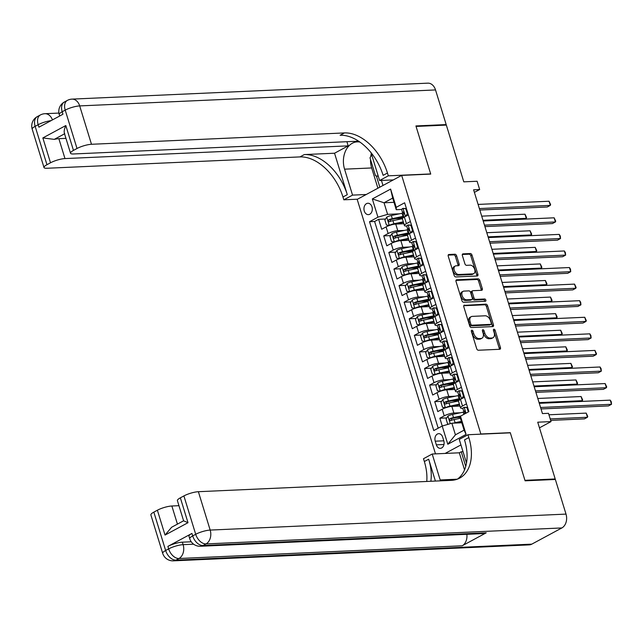 <?xml version="1.0" encoding="UTF-8"?>
<svg xmlns="http://www.w3.org/2000/svg" width="644" height="644" viewBox="0 0 644 644"><rect width="100%" height="100%" fill="white"/><g stroke="black" fill="none" stroke-linecap="round" stroke-linejoin="round"><path stroke-width="0.97" d="M471.851 330.203A1.224 0.781 61.7 0 0 471.625 330.267A1.224 0.781 61.7 0 0 471.368 331.386L476.689 348.67A1.747 1.119 61.7 0 0 478.379 350.239L499.76 349.281A1.747 1.119 61.7 0 0 500.09 349.193A1.747 1.119 61.7 0 0 500.452 347.607L495.131 330.316A1.224 0.781 61.7 0 0 493.948 329.213A1.224 0.781 61.7 0 0 493.723 329.277A1.224 0.781 61.7 0 0 493.465 330.388L494.157 332.626A5.595 3.59 61.7 0 1 493.006 337.722A5.595 3.59 61.7 0 1 491.96 338.003L490.173 338.084A5.595 3.59 61.7 0 1 484.771 333.053L484.079 330.815A1.224 0.781 61.7 0 0 482.903 329.712A1.224 0.781 61.7 0 0 482.67 329.776A1.224 0.781 61.7 0 0 482.42 330.887L483.105 333.125A5.595 3.59 61.7 0 1 481.962 338.221A5.595 3.59 61.7 0 1 480.907 338.502L479.128 338.583A5.595 3.59 61.7 0 1 473.726 333.544L473.034 331.306A1.224 0.781 61.7 0 0 471.851 330.203M364.279 211.023A5.699 4.178 -92.6 0 0 368.384 214.637A5.699 4.178 -92.6 0 0 371.974 206.869A5.699 4.178 -92.6 0 0 367.869 203.254A5.699 4.178 -92.6 0 0 364.279 211.023M456.612 255.797A1.747 1.119 61.7 0 0 454.922 254.227L448.924 254.493A1.747 1.119 61.7 0 0 448.594 254.581A1.747 1.119 61.7 0 0 448.232 256.175L454.141 275.374A1.747 1.119 61.7 0 0 455.831 276.944L477.212 275.986A1.747 1.119 61.7 0 0 477.542 275.898A1.747 1.119 61.7 0 0 477.896 274.304L471.996 255.105A1.747 1.119 61.7 0 0 470.305 253.535L463.06 253.857A1.747 1.119 61.7 0 0 462.73 253.945A1.747 1.119 61.7 0 0 462.368 255.539L464.896 263.758A1.747 1.119 61.7 0 0 466.586 265.328L470.184 265.167A4.677 3.003 61.7 0 1 474.459 268.725A4.677 3.003 61.7 0 1 473.743 273.636A4.677 3.003 61.7 0 1 472.857 273.869L458.778 274.505A4.677 3.003 61.7 0 1 454.503 270.947A4.677 3.003 61.7 0 1 455.219 266.036A4.677 3.003 61.7 0 1 456.105 265.803L458.448 265.698A1.747 1.119 61.7 0 0 458.778 265.61A1.747 1.119 61.7 0 0 459.14 264.016L456.612 255.797L455.405 256.449A1.747 1.119 61.7 0 0 453.722 254.871L448.192 255.121M481.237 433.976L510.281 432.671L524.941 480.327L555.2 478.967L537.732 422.198L551.047 421.595L548.495 413.311L542.449 413.585L473.606 189.811L479.659 189.537L477.107 181.254L463.793 181.85L446.332 125.081L416.072 126.433L430.731 174.089L401.687 175.393L480.891 434.161M464.485 305.095A1.747 1.119 61.7 0 0 464.163 305.184A1.747 1.119 61.7 0 0 463.801 306.777L469.709 325.977A1.747 1.119 61.7 0 0 471.392 327.546L492.781 326.589A1.747 1.119 61.7 0 0 493.111 326.5A1.747 1.119 61.7 0 0 493.465 324.906L487.564 305.707A1.747 1.119 61.7 0 0 485.874 304.137L463.905 305.409M461.925 300.676L456.016 281.476A1.747 1.119 61.7 0 1 456.379 279.882A1.747 1.119 61.7 0 1 456.709 279.794L478.089 278.836A1.747 1.119 61.7 0 1 479.78 280.406L482.308 288.625A1.747 1.119 61.7 0 1 481.945 290.219A1.747 1.119 61.7 0 1 481.615 290.307L472.946 290.694A1.747 1.119 61.7 0 0 472.616 290.782A1.747 1.119 61.7 0 0 472.261 292.376L473.936 297.826A1.747 1.119 61.7 0 0 475.626 299.396L484.65 298.993A1.224 0.781 61.7 0 1 485.769 299.927A1.224 0.781 61.7 0 1 485.584 301.207A1.224 0.781 61.7 0 1 485.351 301.271L463.616 302.245A1.747 1.119 61.7 0 1 461.925 300.676M555.2 478.967L554.178 479.514M402.677 218.236L395.521 218.558M385.563 219.008L378.64 219.314L381.707 229.264L386.094 226.897L388.131 233.522A7.124 1.618 -17.1 0 1 397.783 230.713L404.368 230.415M407.773 234.81L400.624 235.132M390.658 235.583L383.744 235.889L386.803 245.839L391.19 243.472L393.234 250.097A7.124 1.618 -17.1 0 1 402.878 247.288L409.471 246.998M412.876 251.385L405.72 251.707M395.754 252.158L388.839 252.464L391.898 262.414L396.293 260.047L398.33 266.672A7.124 1.618 -17.1 0 1 407.982 263.863L414.567 263.573M417.972 267.96L410.816 268.282M400.858 268.733L393.943 269.039L397.002 278.989L401.389 276.622L403.434 283.255A7.124 1.618 -17.1 0 1 413.078 280.438L419.671 280.148M423.068 284.543L415.919 284.857M405.953 285.308L399.038 285.622L402.098 295.564L406.493 293.197L408.529 299.83A7.124 1.618 -17.1 0 1 418.181 297.021L424.766 296.723M428.171 301.118L421.015 301.432M411.057 301.883L404.142 302.197L407.201 312.139L411.588 309.772L413.625 316.405A7.124 1.618 -17.1 0 1 423.277 313.596L429.87 313.298M433.267 317.693L426.119 318.015M416.153 318.458L409.238 318.772L412.297 328.714L416.684 326.347L418.729 332.98A7.124 1.618 -17.1 0 1 428.381 330.171L434.966 329.873M438.371 334.268L431.214 334.59M421.257 335.033L414.342 335.347L417.401 345.289L421.788 342.922L423.824 349.555A7.124 1.618 -17.1 0 1 433.476 346.746L440.069 346.448M443.466 350.843L436.318 351.165M426.352 351.608L419.437 351.922L422.496 361.864L426.883 359.497L428.928 366.13A7.124 1.618 -17.1 0 1 438.58 363.321L445.165 363.023M448.57 367.418L441.414 367.74M431.456 368.183L424.541 368.497L427.6 378.439L431.987 376.072L434.024 382.705A7.124 1.618 -17.1 0 1 443.676 379.896L450.269 379.598M453.666 383.993L446.517 384.315M436.551 384.758L429.637 385.072L432.696 395.014L437.083 392.655L439.128 399.28A7.124 1.618 -17.1 0 1 448.779 396.471L455.364 396.173M458.769 400.568L451.613 400.89M441.655 401.341L434.74 401.647L437.799 411.597L442.186 409.23A7.124 1.618 -17.1 0 1 451.838 406.412L459.969 406.05M386.094 226.897A7.124 1.618 162.9 0 1 395.746 224.088L403.877 223.718M391.19 243.472A7.124 1.618 162.9 0 1 400.842 240.663L408.98 240.293M396.293 260.047A7.124 1.618 162.9 0 1 405.945 257.238L414.076 256.867M401.389 276.622A7.124 1.618 162.9 0 1 411.041 273.813L419.18 273.442M406.493 293.197A7.124 1.618 162.9 0 1 416.137 290.388L424.275 290.025M411.588 309.772A7.124 1.618 162.9 0 1 421.24 306.963L429.379 306.6M416.684 326.347A7.124 1.618 162.9 0 1 426.336 323.538L434.475 323.175M421.788 342.922A7.124 1.618 162.9 0 1 431.44 340.113L439.578 339.75M426.883 359.497A7.124 1.618 162.9 0 1 436.535 356.687L444.674 356.325M431.987 376.072A7.124 1.618 162.9 0 1 441.639 373.262L449.77 372.9M437.083 392.655A7.124 1.618 162.9 0 1 446.735 389.837L454.873 389.475M443.805 440.818L442.686 437.171A5.522 4.049 -92.6 0 0 438.709 433.67A5.522 4.049 -92.6 0 0 435.231 441.188L436.35 444.835A5.522 4.049 -92.6 0 0 440.327 448.345A5.522 4.049 -92.6 0 0 443.805 440.818L435.231 441.188M435.489 453.875L357.195 199.382L401.687 175.393M460.935 444.915L445.125 453.44M378.64 219.314L374.615 221.488L369.535 221.713L433.782 430.57L442.203 426.03L451.855 423.221L461.804 422.77M369.535 221.713L377.948 217.181L372.337 198.948L390.618 189.095L396.229 207.32L404.641 202.788L468.896 411.637L460.476 416.177L466.087 434.41L447.813 444.263L442.203 426.03M406.758 226.036L406.436 226.044A7.124 1.618 -17.1 0 1 404.44 225.545A7.124 1.618 -17.1 0 1 406.412 223.669L410.405 221.52M411.862 242.611L411.54 242.619A7.124 1.618 -17.1 0 1 409.544 242.128A7.124 1.618 -17.1 0 1 411.508 240.244L415.509 238.095M416.958 259.186L416.636 259.202A7.124 1.618 -17.1 0 1 414.639 258.703A7.124 1.618 -17.1 0 1 416.604 256.819L420.604 254.67M422.053 275.761L421.74 275.777A7.124 1.618 -17.1 0 1 419.743 275.278A7.124 1.618 -17.1 0 1 421.707 273.394L425.7 271.245M427.157 292.336L426.835 292.352A7.124 1.618 -17.1 0 1 424.839 291.853A7.124 1.618 -17.1 0 1 426.803 289.977L430.804 287.82M432.253 308.911L431.939 308.927A7.124 1.618 -17.1 0 1 429.942 308.428A7.124 1.618 -17.1 0 1 431.907 306.552L435.899 304.395M437.356 325.486L437.034 325.502A7.124 1.618 -17.1 0 1 435.038 325.003A7.124 1.618 -17.1 0 1 437.002 323.127L441.003 320.97M442.452 342.061L442.138 342.077A7.124 1.618 -17.1 0 1 440.134 341.578A7.124 1.618 -17.1 0 1 442.106 339.702L446.099 337.545M447.556 358.636L447.234 358.652A7.124 1.618 -17.1 0 1 445.237 358.153A7.124 1.618 -17.1 0 1 447.202 356.277L451.203 354.12M452.651 375.211L452.338 375.227A7.124 1.618 -17.1 0 1 450.333 374.728A7.124 1.618 -17.1 0 1 452.305 372.852L456.298 370.694M457.755 391.785L457.433 391.802A7.124 1.618 -17.1 0 1 455.437 391.302A7.124 1.618 -17.1 0 1 457.401 389.427L461.402 387.269M446.751 417.916L439.836 418.222L444.223 415.855A7.124 1.618 -17.1 0 1 453.875 413.046L460.468 412.748M462.851 408.368L462.537 408.377A7.124 1.618 -17.1 0 1 460.532 407.877A7.124 1.618 -17.1 0 1 462.505 406.002L466.498 403.844M460.532 407.877L458.496 401.252A7.124 1.618 -17.1 0 1 460.46 399.377L464.461 397.219M408.368 214.887L404.368 217.044A7.124 1.618 162.9 0 0 402.403 218.92L404.44 225.545M413.464 231.462L409.471 233.619A7.124 1.618 162.9 0 0 407.499 235.495L409.544 242.128M418.568 248.037L414.567 250.194A7.124 1.618 162.9 0 0 412.603 252.07L414.639 258.703M423.663 264.612L419.671 266.769A7.124 1.618 162.9 0 0 417.698 268.645L419.743 275.278M428.767 281.187L424.766 283.344A7.124 1.618 162.9 0 0 422.802 285.22L424.839 291.853M433.863 297.761L429.862 299.919A7.124 1.618 162.9 0 0 427.898 301.795L429.942 308.428M438.958 314.336L434.966 316.494A7.124 1.618 162.9 0 0 433.001 318.369L435.038 325.003M444.062 330.919L440.061 333.069A7.124 1.618 162.9 0 0 438.097 334.944L440.134 341.578M449.158 347.494L445.165 349.644A7.124 1.618 162.9 0 0 443.201 351.519L445.237 358.153M454.262 364.069L450.261 366.219A7.124 1.618 162.9 0 0 448.296 368.102L450.333 374.728M459.357 380.644L455.364 382.794A7.124 1.618 162.9 0 0 453.392 384.677L455.437 391.302M434.74 401.647L439.128 399.28M429.637 385.072L434.024 382.705M424.541 368.497L428.928 366.13M419.437 351.922L423.824 349.555M414.342 335.347L418.729 332.98M409.238 318.772L413.625 316.405M404.142 302.197L408.529 299.83M399.038 285.622L403.434 283.255M393.943 269.039L398.33 266.672M388.839 252.464L393.234 250.097M383.744 235.889L388.131 233.522M374.615 221.488L438.202 428.188M439.836 418.222L442.235 426.022M393.983 202.321L384.033 202.763L387.599 214.363L399.272 213.84M451.855 423.221L455.421 434.821L464.083 430.152L460.508 418.552L460.476 416.177M474.395 192.379L479.659 189.537M539.471 427.841L551.047 421.595M401.663 209.461L396.261 209.703L392.687 198.094L384.033 202.763L372.337 198.948M460.492 417.296L456.717 417.465M396.229 207.32L396.261 209.703M387.599 214.363L377.948 217.181M455.421 434.821L447.813 444.263M464.083 430.152L466.087 434.41M390.618 189.095L392.687 198.094M471.319 331.137A1.224 0.781 61.7 0 1 471.835 331.958L472.519 334.196A5.595 3.59 61.7 0 0 477.92 339.227L479.128 338.583M481.962 338.221L480.754 338.865A5.595 3.59 61.7 0 1 479.708 339.147L477.92 339.227M493.006 337.722L491.807 338.374A5.595 3.59 61.7 0 1 490.752 338.655L488.973 338.736A5.595 3.59 61.7 0 1 483.572 333.697L482.879 331.459A1.224 0.781 61.7 0 0 482.364 330.646M499.293 349.306A1.747 1.119 61.7 0 0 499.245 348.251L493.932 330.968A1.224 0.781 61.7 0 0 493.409 330.147M492.306 326.605A1.747 1.119 61.7 0 0 492.266 325.558L486.357 306.359A1.747 1.119 61.7 0 0 484.666 304.781L463.752 305.723M470.82 324.109A1.224 0.781 61.7 0 0 472.004 325.212L490.768 324.367A1.224 0.781 61.7 0 0 491.002 324.302A1.224 0.781 61.7 0 0 491.251 323.191L490.527 320.833A5.595 3.59 61.7 0 0 485.125 315.793L472.294 316.373A5.595 3.59 61.7 0 0 471.239 316.655A5.595 3.59 61.7 0 0 470.096 321.75L470.82 324.109L469.621 324.753A1.224 0.781 61.7 0 0 470.796 325.856L472.004 325.212M489.979 324.793A1.224 0.781 61.7 0 1 489.802 324.954A1.224 0.781 61.7 0 1 489.569 325.019L470.796 325.856M471.239 316.655L470.04 317.307A5.595 3.59 61.7 0 0 468.888 322.394L470.096 321.75M469.621 324.753L468.888 322.394M455.968 280.422L476.89 279.48L478.089 278.836M481.149 290.323A1.747 1.119 61.7 0 0 481.1 289.269L478.573 281.058A1.747 1.119 61.7 0 0 476.89 279.48M471.746 291.346A1.747 1.119 61.7 0 0 471.416 291.434A1.747 1.119 61.7 0 0 471.054 293.02L472.728 298.47A1.747 1.119 61.7 0 0 474.419 300.048L483.451 299.645L484.65 298.993M484.699 301.303A1.224 0.781 61.7 0 0 483.451 299.645M463.946 291.096A4.677 3.003 61.7 0 0 463.068 291.338A4.677 3.003 61.7 0 0 462.344 296.24A4.677 3.003 61.7 0 0 466.626 299.798L471.585 299.581A1.747 1.119 61.7 0 0 471.915 299.492A1.747 1.119 61.7 0 0 472.269 297.898L470.595 292.448A1.747 1.119 61.7 0 0 468.904 290.879L463.946 291.096M463.068 291.338L461.861 291.982A4.677 3.003 61.7 0 0 461.144 296.892A4.677 3.003 61.7 0 0 465.419 300.45L466.626 299.798M471.915 299.492L470.708 300.136A1.747 1.119 61.7 0 1 470.378 300.225L465.419 300.45M457.981 265.714A1.747 1.119 61.7 0 0 457.932 264.66L455.405 256.449M455.219 266.036L454.02 266.688A4.677 3.003 61.7 0 0 453.296 271.591A4.677 3.003 61.7 0 0 457.578 275.149L458.778 274.505M473.743 273.636L472.535 274.288A4.677 3.003 61.7 0 1 471.658 274.521L457.578 275.149M476.745 276.01A1.747 1.119 61.7 0 0 476.697 274.956L470.788 255.757A1.747 1.119 61.7 0 0 469.106 254.179L462.328 254.485M453.344 423.156A4.717 1.071 -17.1 0 1 455.083 422.697L461.378 421.377M456.306 423.019L461.547 421.925M448.9 424.082L447.62 423.921L446.091 418.946L447.983 415.992A4.717 1.071 -17.1 0 1 452.539 414.414L463.245 412.168A13.621 3.091 -17.1 0 1 464.244 411.967M550.676 420.387L584.454 418.874L587.465 417.256L586.185 413.11L548.954 414.784M460.71 416.048L453.505 417.562A4.717 1.071 162.9 0 0 450.003 418.648L449.48 420.146L450.615 420.637A4.717 1.071 -17.1 0 1 454.117 419.55L460.508 418.214M451.267 420.379L451.742 418.576A2.407 0.547 -17.1 0 1 452.812 418.286L460.484 416.676M550.226 418.922L587.465 417.256L587.755 416.426L586.185 413.11M468.325 411.943L467.013 407.668L464.099 407.306A4.717 1.071 162.9 0 0 462.851 408.521L463.825 411.669A4.717 1.071 162.9 0 0 464.042 411.878L465.218 412.401M464.099 407.306L467.616 407.475M541.016 408.94L608.508 405.913L611.51 404.287L540.566 407.475M610.238 400.141L611.293 401.8L611.51 404.287L610.238 400.141L539.294 403.329M464.533 413.987L464.437 413.657A4.717 1.071 -17.1 0 1 464.92 412.925L464.308 410.936A4.717 1.071 162.9 0 0 463.825 411.669M467.665 407.636L467.013 407.668M378.302 176.303L375.508 175.723L370.002 157.828L371.693 154.826M191.928 533.425L192.693 535.913A10.682 2.423 162.9 0 0 189.747 538.73L188.982 536.243A10.682 2.423 -17.1 0 1 191.928 533.425L167.883 546.394A10.682 2.423 -17.1 0 1 182.357 542.176L183.121 544.663L193.627 544.188M191.252 541.781L182.357 542.176M525.093 480.818L510.33 432.832L467.971 434.74L468.84 437.558A44.517 28.553 -118.3 0 1 459.703 478.098A44.517 28.553 -118.3 0 1 451.331 480.352L198.376 491.702L210.177 530.076L566.012 514.105L555.353 479.466L525.093 480.818M464.549 469.846L459.309 452.804L432.196 454.02L440.182 479.965A20.028 14.683 -92.6 0 0 440.464 480.843M432.196 454.02L423.478 458.721L424.348 461.539A44.517 28.553 -118.3 0 1 426.763 481.454M435.4 481.068L428.679 459.204A44.517 28.553 -118.3 0 1 430.852 481.269M467.971 434.74L459.253 439.433L466.514 463.028M183.854 520.932L188 522.695L165.033 535.075L157.386 510.217L153.835 512.125L165.645 550.499L168.648 548.881L167.883 546.394M157.386 510.217A10.682 2.423 -17.1 0 1 171.859 505.999L177.438 524.119M178.952 505.677L171.859 505.999M466.844 534.303A10.682 7.833 87.4 0 1 462.183 545.79L178.968 558.501L175.965 560.119A10.682 6.851 61.7 0 1 165.645 550.499A10.682 2.423 162.9 0 0 162.691 553.317L150.889 514.942A10.682 2.423 -17.1 0 1 153.835 512.125M566.012 514.105A10.682 7.833 87.4 0 1 561.858 527.943L531.791 544.148A10.682 7.833 87.4 0 1 529.215 544.88L173.381 560.844A10.682 7.833 -92.6 0 0 175.965 560.119L531.791 544.148M462.183 545.79L486.228 532.821A10.682 7.833 87.4 0 1 483.652 533.554L200.437 546.257A10.682 7.833 -92.6 0 0 203.021 545.532L486.228 532.821M459.309 452.804L461.233 451.766L465.741 466.433M463.02 451.686L461.233 451.766M165.033 535.075L171.626 527.251L183.596 520.795L177.398 500.646A10.682 2.423 -17.1 0 1 180.352 497.828L188 522.695M561.858 527.943L206.024 543.914L203.021 545.532A10.682 6.851 61.7 0 1 192.693 535.913L195.704 534.295L183.894 495.92L180.352 497.828M183.894 495.92A10.682 2.423 -17.1 0 1 198.376 491.702M468.84 437.558L464.509 439.892A44.517 28.553 -118.3 0 1 457.465 479.12M32.2 129.146A10.682 10.682 0 0 1 37.344 116.596A10.682 6.851 61.7 0 0 35.146 126.329L46.956 164.703A10.682 2.423 162.9 0 0 44.001 167.52L32.2 129.146A10.682 2.423 -17.1 0 1 35.146 126.329L38.157 124.711L38.922 127.198L62.967 114.23L62.202 111.742L65.213 110.124A10.682 2.423 -17.1 0 1 79.687 105.906L91.488 144.28A10.682 2.423 162.9 0 0 77.014 148.498L65.213 110.124A10.682 6.851 -118.3 0 1 67.403 100.392A10.682 10.682 0 0 1 71.991 99.12A10.682 7.833 -92.6 0 1 79.687 105.906L435.521 89.935L446.179 124.582L415.919 125.942L430.683 173.928L388.316 175.828L387.455 173.011A44.517 28.553 61.7 0 0 344.443 132.93L91.488 144.28M393.307 179.909L379.598 180.529L371.62 154.584A20.028 14.683 -92.6 0 0 370.847 152.435M359.948 142.091A20.028 14.683 -92.6 0 0 357.195 141.865A20.028 14.683 -92.6 0 0 344.564 169.171L352.55 195.116L343.832 199.809L342.962 196.992A44.517 28.553 61.7 0 0 299.959 156.911L47.004 168.261A10.682 2.423 162.9 0 1 44.001 167.52M379.598 180.529L388.316 175.828M64.553 133.823L54.265 139.37L42.85 137.929L65.817 125.54L73.472 150.406A10.682 2.423 162.9 0 0 70.518 153.224A10.682 2.423 162.9 0 0 73.513 153.972L356.728 141.261L357.823 140.666M346.907 141.704L348.187 145.866L64.98 158.577A10.682 2.423 162.9 0 0 50.506 162.787L42.85 137.929M334.542 153.224L347.293 194.657A44.517 28.553 61.7 0 0 304.282 154.576L334.542 153.224L348.187 145.866M73.472 150.406L77.014 148.498M71.991 99.12L427.825 83.157A10.682 7.833 87.4 0 1 435.521 89.935M445.157 125.129L446.179 124.582M366.251 194.496L352.55 195.116M357.533 199.197L343.832 199.809M46.956 164.703L50.506 162.787M54.265 139.37A10.682 2.423 -17.1 0 1 58.862 138.685L64.98 158.577M65.946 138.363L58.862 138.685M387.455 173.011L383.124 175.345A44.517 28.553 61.7 0 0 340.121 135.264L344.443 132.93M65.817 125.54C64.102 129.533 63.74 132.253 64.73 133.719M377.907 188.209L371.677 167.955A20.028 14.683 87.4 0 1 370.517 159.511M370.751 156.5A20.028 14.683 87.4 0 1 371.306 153.634M376.362 175.901L379.831 187.171M381.441 180.441L382.987 185.472M459.148 395.392A13.621 3.091 -17.1 0 0 458.15 395.593L447.435 397.839A4.717 1.071 -17.1 0 0 442.887 399.417L440.987 402.371L442.517 407.346L445.431 407.708A4.717 1.071 -17.1 0 1 449.987 406.123L459.389 404.15M445.431 407.708L445.857 407.684M451.041 406.477L459.558 404.698M459.8 398.604A13.621 3.091 162.9 0 0 459.116 398.741L448.409 400.987A4.717 1.071 162.9 0 0 444.899 402.073L444.384 403.571L445.519 404.062A4.717 1.071 -17.1 0 1 449.021 402.975L458.504 400.987M446.163 403.804L446.646 401.993A2.407 0.547 -17.1 0 1 447.717 401.703L458.431 399.465A11.31 2.568 -17.1 0 1 459.977 399.175M539.076 402.621L582.361 400.681L581.089 396.535L537.796 398.475M580.912 401.462L582.361 400.681L582.651 399.852L581.089 396.535M454.044 378.817A13.621 3.091 -17.1 0 0 453.046 379.018L442.339 381.264A4.717 1.071 -17.1 0 0 437.783 382.842L435.891 385.796L437.421 390.771L440.335 391.133A4.717 1.071 -17.1 0 1 444.883 389.548L454.286 387.575M440.335 391.133L440.762 391.109M445.938 389.902L454.455 388.123M454.704 382.029A13.621 3.091 162.9 0 0 454.02 382.166L443.305 384.412A4.717 1.071 162.9 0 0 439.804 385.498L439.28 386.988L440.416 387.487A4.717 1.071 -17.1 0 1 443.917 386.4L453.4 384.412M441.068 387.229L441.543 385.418A2.407 0.547 -17.1 0 1 442.613 385.128L453.328 382.89A11.31 2.568 -17.1 0 1 454.881 382.592M533.973 386.046L577.266 384.106L575.986 379.96L532.701 381.9M575.817 384.887L577.266 384.106L577.555 383.277L575.986 379.96M448.949 362.242A13.621 3.091 -17.1 0 0 447.95 362.443L437.236 364.681A4.717 1.071 -17.1 0 0 432.688 366.267L430.788 369.221L432.317 374.196L435.231 374.558A4.717 1.071 -17.1 0 1 439.788 372.973L449.19 371M435.231 374.558L435.658 374.534M440.842 373.327L449.359 371.548M449.601 365.454A13.621 3.091 162.9 0 0 448.916 365.591L438.21 367.837A4.717 1.071 162.9 0 0 434.708 368.923L434.185 370.413L435.32 370.912A4.717 1.071 -17.1 0 1 438.822 369.825L448.305 367.837M435.964 370.654L436.447 368.843A2.407 0.547 -17.1 0 1 437.518 368.553L448.232 366.315A11.31 2.568 -17.1 0 1 449.778 366.017M528.877 369.471L572.162 367.531L570.89 363.385L527.597 365.325M570.713 368.312L572.162 367.531L572.452 366.702L570.89 363.385M443.845 345.667A13.621 3.091 -17.1 0 0 442.855 345.868L432.14 348.106A4.717 1.071 -17.1 0 0 427.584 349.692L425.692 352.646L427.222 357.621L430.136 357.975A4.717 1.071 -17.1 0 1 434.692 356.398L444.094 354.425M430.136 357.975L430.562 357.959M435.746 356.752L444.255 354.973M444.505 348.879A13.621 3.091 162.9 0 0 443.821 349.016L433.106 351.262A4.717 1.071 162.9 0 0 429.604 352.349L429.089 353.838L430.216 354.337A4.717 1.071 -17.1 0 1 433.718 353.25L443.209 351.262M430.868 354.079L431.343 352.268A2.407 0.547 -17.1 0 1 432.414 351.978L443.128 349.732A11.31 2.568 -17.1 0 1 444.682 349.442M523.773 352.896L567.066 350.948L565.786 346.81L522.501 348.75M565.617 351.737L567.066 350.948L567.356 350.127L565.786 346.81M461.772 398.668L463.439 396.068L461.909 391.093L458.995 390.731A4.717 1.071 162.9 0 0 457.755 391.938L458.721 395.094A4.717 1.071 162.9 0 0 458.947 395.303L460.114 395.827M458.995 390.731L462.513 390.9M464.38 396.978L464.107 397.404M535.921 392.365L603.404 389.33L606.415 387.712L535.47 390.9M605.135 383.566L606.704 386.883L606.415 387.712L605.135 383.566L534.19 386.754M460.098 399.578L459.333 397.082A4.717 1.071 -17.1 0 1 459.824 396.35L459.212 394.361A4.717 1.071 162.9 0 0 458.721 395.094M463.439 396.068L464.099 396.036M462.561 391.061L461.909 391.093M456.668 382.093L458.343 379.493L456.813 374.518L453.899 374.156A4.717 1.071 162.9 0 0 452.651 375.363L453.626 378.519A4.717 1.071 162.9 0 0 453.843 378.728L455.018 379.252M453.899 374.156L457.417 374.325M459.285 380.403L459.011 380.829M530.817 375.79L598.308 372.755L601.311 371.137L530.366 374.325M600.039 366.991L601.094 368.65L601.311 371.137L600.039 366.991L529.094 370.179M455.002 383.003L454.237 380.507A4.717 1.071 -17.1 0 1 454.728 379.775L454.117 377.787A4.717 1.071 162.9 0 0 453.626 378.519M458.343 379.493L458.995 379.461M457.465 374.486L456.813 374.518M451.573 365.518L453.239 362.91L451.71 357.943L448.796 357.581A4.717 1.071 162.9 0 0 447.556 358.788L448.522 361.944A4.717 1.071 162.9 0 0 448.747 362.153L449.923 362.677M448.796 357.581L452.313 357.75M454.189 363.828L453.907 364.254M525.721 359.207L593.205 356.18L596.215 354.562L525.271 357.742M594.935 350.417L596.505 353.733L596.215 354.562L594.935 350.417L523.991 353.604M449.898 366.42L449.134 363.932A4.717 1.071 -17.1 0 1 449.625 363.2L449.013 361.212A4.717 1.071 162.9 0 0 448.522 361.944M453.239 362.91L453.899 362.886M452.37 357.911L451.71 357.943M446.469 348.943L448.144 346.335L446.614 341.368L443.7 341.006A4.717 1.071 162.9 0 0 442.452 342.214L443.426 345.361A4.717 1.071 162.9 0 0 443.644 345.578L444.819 346.102M443.7 341.006L447.218 341.175M449.085 347.253L448.812 347.68M520.618 342.632L588.109 339.605L591.111 337.987L520.167 341.167M589.84 333.842L590.894 335.5L591.111 337.987L589.84 333.842L518.895 337.029M444.803 349.845L444.038 347.358A4.717 1.071 -17.1 0 1 444.529 346.625L443.917 344.637A4.717 1.071 162.9 0 0 443.426 345.361M448.144 346.335L448.796 346.311M447.266 341.336L446.614 341.368M438.749 329.092A13.621 3.091 -17.1 0 0 437.751 329.293L427.036 331.531A4.717 1.071 -17.1 0 0 422.488 333.117L420.588 336.071L422.118 341.038L425.032 341.401A4.717 1.071 -17.1 0 1 429.588 339.823L438.991 337.85M425.032 341.401L425.459 341.384M430.643 340.177L439.16 338.39M439.401 332.304A13.621 3.091 162.9 0 0 438.717 332.441L428.01 334.687A4.717 1.071 162.9 0 0 424.509 335.774L423.985 337.263L425.121 337.762A4.717 1.071 -17.1 0 1 428.622 336.675L438.105 334.687M425.773 337.504L426.248 335.693A2.407 0.547 -17.1 0 1 427.318 335.403L438.033 333.157A11.31 2.568 -17.1 0 1 439.578 332.868M518.678 336.321L561.962 334.373L560.691 330.235L517.406 332.175M560.513 335.162L561.962 334.373L562.252 333.552L560.691 330.235M441.373 332.368L443.04 329.76L441.51 324.793L438.596 324.431A4.717 1.071 162.9 0 0 437.356 325.639L438.323 328.786A4.717 1.071 162.9 0 0 438.548 329.004L439.723 329.527M438.596 324.431L442.114 324.6M443.99 330.67L443.708 331.105M515.522 326.057L583.005 323.03L586.016 321.412L515.071 324.592M584.736 317.267L586.306 320.583L586.016 321.412L584.736 317.267L513.791 320.446M439.707 333.27L438.934 330.774A4.717 1.071 -17.1 0 1 439.425 330.05L438.814 328.054A4.717 1.071 162.9 0 0 438.323 328.786M443.04 329.76L443.7 329.736M442.17 324.761L441.51 324.793M433.654 312.517A13.621 3.091 -17.1 0 0 432.655 312.71L421.941 314.956A4.717 1.071 -17.1 0 0 417.384 316.542L415.493 319.496L417.022 324.463L419.936 324.826A4.717 1.071 -17.1 0 1 424.493 323.248L433.895 321.276M419.936 324.826L420.363 324.809M425.547 323.602L434.056 321.815M434.306 315.729A13.621 3.091 162.9 0 0 433.621 315.866L422.907 318.104A4.717 1.071 162.9 0 0 419.405 319.199L418.89 320.688L420.017 321.187A4.717 1.071 -17.1 0 1 423.519 320.1L433.01 318.112M420.669 320.929L421.152 319.118A2.407 0.547 -17.1 0 1 422.223 318.828L432.929 316.582A11.31 2.568 -17.1 0 1 434.483 316.293M513.574 319.746L556.867 317.798L555.595 313.66L512.302 315.6M555.418 318.579L556.867 317.798L557.157 316.969L555.595 313.66M436.278 315.785L437.944 313.185L436.415 308.21L433.501 307.856A4.717 1.071 162.9 0 0 432.253 309.064L433.227 312.211A4.717 1.071 162.9 0 0 433.444 312.429L434.62 312.952M433.501 307.856L437.018 308.025M438.886 314.095L438.612 314.53M510.418 309.482L577.909 306.455L580.912 304.837L509.968 308.017M579.64 300.692L580.695 302.35L580.912 304.837L579.64 300.692L508.696 303.871M434.603 316.695L433.839 314.2A4.717 1.071 -17.1 0 1 434.33 313.467L433.718 311.479A4.717 1.071 162.9 0 0 433.227 312.211M437.944 313.185L438.596 313.161M437.067 308.186L436.415 308.21M428.55 295.942A13.621 3.091 -17.1 0 0 427.552 296.135L416.837 298.381A4.717 1.071 -17.1 0 0 412.289 299.967L410.389 302.922L411.918 307.888L414.841 308.251A4.717 1.071 -17.1 0 1 419.389 306.673L428.791 304.701M414.841 308.251L415.259 308.235M420.443 307.027L428.96 305.24M429.21 299.146A13.621 3.091 162.9 0 0 428.526 299.291L417.811 301.529A4.717 1.071 162.9 0 0 414.309 302.624L413.786 304.113L414.921 304.612A4.717 1.071 -17.1 0 1 418.423 303.517L427.906 301.537M415.573 304.354L416.048 302.543A2.407 0.547 -17.1 0 1 417.119 302.253L427.833 300.007A11.31 2.568 -17.1 0 1 429.379 299.718M508.478 303.171L551.763 301.223L550.491 297.077L507.206 299.025M550.314 302.004L551.763 301.223L552.053 300.394L550.491 297.077M431.174 299.21L432.84 296.61L431.311 291.635L428.397 291.281A4.717 1.071 162.9 0 0 427.157 292.489L428.123 295.636A4.717 1.071 162.9 0 0 428.349 295.854L429.524 296.377M428.397 291.281L431.923 291.45M433.79 297.52L433.509 297.955M505.323 292.907L572.806 289.881L575.817 288.262L504.872 291.442M574.545 284.117L576.106 287.433L575.817 288.262L574.545 284.117L503.6 287.296M429.508 300.12L428.735 297.625A4.717 1.071 -17.1 0 1 429.226 296.892L428.614 294.904A4.717 1.071 162.9 0 0 428.123 295.636M432.84 296.61L433.501 296.578M431.971 291.611L431.311 291.635M423.454 279.367A13.621 3.091 -17.1 0 0 422.456 279.56L411.741 281.806A4.717 1.071 -17.1 0 0 407.185 283.392L405.293 286.347L406.823 291.313L409.737 291.676A4.717 1.071 -17.1 0 1 414.293 290.098L423.696 288.126M409.737 291.676L410.164 291.66M415.348 290.452L423.857 288.665M424.106 282.571A13.621 3.091 162.9 0 0 423.422 282.708L412.707 284.954A4.717 1.071 162.9 0 0 409.206 286.049L408.69 287.538L409.817 288.037A4.717 1.071 -17.1 0 1 413.319 286.942L422.81 284.962M410.469 287.779L410.953 285.968A2.407 0.547 -17.1 0 1 412.023 285.678L422.73 283.432A11.31 2.568 -17.1 0 1 424.283 283.143M503.383 286.588L546.667 284.648L545.396 280.502L502.103 282.45M545.218 285.429L546.667 284.648L546.957 283.819L545.396 280.502M426.078 282.636L427.745 280.035L426.215 275.06L423.301 274.698A4.717 1.071 162.9 0 0 422.061 275.914L423.028 279.061A4.717 1.071 162.9 0 0 423.253 279.271L424.42 279.802M423.301 274.698L426.819 274.875M428.687 280.945L428.413 281.38M500.219 276.332L567.71 273.306L570.713 271.688L499.768 274.867M569.441 267.542L570.495 269.2L570.713 271.688L569.441 267.542L498.496 270.722M424.404 283.545L423.639 281.05A4.717 1.071 -17.1 0 1 424.13 280.317L423.519 278.329A4.717 1.071 162.9 0 0 423.028 279.061M427.745 280.035L428.397 280.003M426.867 275.036L426.215 275.06M418.35 262.792A13.621 3.091 -17.1 0 0 417.352 262.985L406.646 265.231A4.717 1.071 -17.1 0 0 402.089 266.809L400.19 269.764L401.719 274.738L404.641 275.101A4.717 1.071 -17.1 0 1 409.19 273.523L418.592 271.551M404.641 275.101L405.068 275.085M410.244 273.877L418.761 272.09M419.011 265.996A13.621 3.091 162.9 0 0 418.326 266.133L407.612 268.379A4.717 1.071 162.9 0 0 404.11 269.466L403.587 270.963L404.722 271.462A4.717 1.071 -17.1 0 1 408.224 270.367L417.706 268.379M405.374 271.204L405.849 269.393A2.407 0.547 -17.1 0 1 406.919 269.103L417.634 266.858A11.31 2.568 -17.1 0 1 419.18 266.568M498.279 270.013L541.572 268.073L540.292 263.927L497.007 265.875M540.115 268.854L541.572 268.073L541.854 267.244L540.292 263.927M420.975 266.061L422.649 263.46L421.12 258.486L418.198 258.123A4.717 1.071 162.9 0 0 416.958 259.339L417.924 262.486A4.717 1.071 162.9 0 0 418.149 262.696L419.325 263.227M418.198 258.123L421.723 258.3M423.591 264.37L423.309 264.805M495.123 259.757L562.615 256.731L565.617 255.105L494.673 258.292M564.345 250.967L565.4 252.625L565.617 255.105L564.345 250.967L493.401 254.147M419.308 266.97L418.536 264.475A4.717 1.071 -17.1 0 1 419.027 263.742L418.415 261.754A4.717 1.071 162.9 0 0 417.924 262.486M422.649 263.46L423.301 263.428M421.772 258.461L421.12 258.486M413.255 246.217A13.621 3.091 -17.1 0 0 412.257 246.411L401.542 248.656A4.717 1.071 -17.1 0 0 396.986 250.234L395.094 253.189L396.624 258.163L399.538 258.526A4.717 1.071 -17.1 0 1 404.094 256.94L413.496 254.976M399.538 258.526L399.964 258.51M405.148 257.302L413.665 255.515M413.907 249.421A13.621 3.091 162.9 0 0 413.223 249.558L402.508 251.804A4.717 1.071 162.9 0 0 399.006 252.891L398.491 254.388L399.618 254.879A4.717 1.071 -17.1 0 1 403.12 253.792L412.611 251.804M400.27 254.622L400.753 252.818A2.407 0.547 -17.1 0 1 401.824 252.529L412.53 250.283A11.31 2.568 -17.1 0 1 414.084 249.993M493.183 253.438L536.468 251.498L535.196 247.352L491.903 249.3M535.019 252.279L536.468 251.498L536.758 250.669L535.196 247.352M415.879 249.486L417.545 246.885L416.016 241.911L413.102 241.548A4.717 1.071 162.9 0 0 411.862 242.764L412.828 245.911A4.717 1.071 162.9 0 0 413.054 246.121L414.221 246.652M413.102 241.548L416.62 241.717M418.487 247.795L418.214 248.23M490.028 243.182L557.511 240.156L560.521 238.53L489.577 241.717M559.242 234.392L560.296 236.05L560.521 238.53L559.242 234.392L488.297 237.572M414.205 250.395L413.44 247.9A4.717 1.071 -17.1 0 1 413.931 247.167L413.319 245.179A4.717 1.071 162.9 0 0 412.828 245.911M417.545 246.885L418.198 246.853M416.668 241.878L416.016 241.911M408.151 229.634A13.621 3.091 -17.1 0 0 407.153 229.836L396.446 232.082A4.717 1.071 -17.1 0 0 391.89 233.659L389.998 236.614L391.528 241.589L394.442 241.951A4.717 1.071 -17.1 0 1 398.99 240.365L408.393 238.401M394.442 241.951L394.869 241.927M400.045 240.727L408.562 238.94M408.811 232.846A13.621 3.091 162.9 0 0 408.127 232.983L397.412 235.229A4.717 1.071 162.9 0 0 393.911 236.316L393.387 237.813L394.522 238.304A4.717 1.071 -17.1 0 1 398.024 237.217L407.507 235.229M395.175 238.047L395.649 236.243A2.407 0.547 -17.1 0 1 396.72 235.954L407.435 233.708A11.31 2.568 -17.1 0 1 408.98 233.418M488.08 236.863L531.372 234.923L530.093 230.777L486.808 232.717M529.915 235.704L531.372 234.923L531.662 234.094L530.093 230.777M410.775 232.911L412.45 230.311L410.92 225.336L408.006 224.973A4.717 1.071 162.9 0 0 406.758 226.189L407.724 229.336A4.717 1.071 162.9 0 0 407.95 229.546L409.125 230.077M408.006 224.973L411.524 225.142M413.392 231.22L413.11 231.655M484.924 226.608L552.415 223.581L555.418 221.955L484.473 225.142M554.146 217.809L555.708 221.125L555.418 221.955L554.146 217.809L483.201 220.997M409.109 233.82L408.344 231.325A4.717 1.071 -17.1 0 1 408.827 230.592L408.216 228.604A4.717 1.071 162.9 0 0 407.724 229.336M412.45 230.311L413.102 230.278M411.572 225.303L410.92 225.336M403.055 213.059A13.621 3.091 -17.1 0 0 402.057 213.261L391.343 215.507A4.717 1.071 -17.1 0 0 386.794 217.084L384.895 220.039L386.424 225.014L389.338 225.376A4.717 1.071 -17.1 0 1 393.895 223.79L403.297 221.826M389.338 225.376L389.765 225.352M394.949 224.144L403.466 222.365M403.708 216.271A13.621 3.091 162.9 0 0 403.023 216.408L392.317 218.654A4.717 1.071 162.9 0 0 388.807 219.741L388.292 221.238L389.419 221.729A4.717 1.071 -17.1 0 1 392.929 220.642L402.411 218.654M390.071 221.472L390.554 219.66A2.407 0.547 -17.1 0 1 391.624 219.379L402.339 217.133A11.31 2.568 -17.1 0 1 403.885 216.843M482.984 220.288L526.269 218.348L524.997 214.202L481.704 216.143M524.82 219.129L526.269 218.348L526.559 217.519L524.997 214.202M405.68 216.336L407.346 213.736L405.817 208.761L402.903 208.398A4.717 1.071 162.9 0 0 401.663 209.614L402.629 212.762A4.717 1.071 162.9 0 0 402.854 212.971L404.021 213.494M402.903 208.398L406.42 208.567M408.288 214.645L408.014 215.072M479.828 210.033L547.311 206.998L550.322 205.38L479.378 208.567M549.042 201.234L550.612 204.55L550.322 205.38L549.042 201.234L478.098 204.422M404.005 217.245L403.241 214.75A4.717 1.071 -17.1 0 1 403.732 214.017L403.12 212.029A4.717 1.071 162.9 0 0 402.629 212.762M407.346 213.736L407.998 213.703M406.469 208.728L405.817 208.761M395.746 224.088L397.783 230.713M400.842 240.663L402.878 247.288M405.945 257.238L407.982 263.863M411.041 273.813L413.078 280.438M416.137 290.388L418.181 297.021M421.24 306.963L423.277 313.596M426.336 323.538L428.381 330.171M431.44 340.113L433.476 346.746M436.535 356.687L438.58 363.321M441.639 373.262L443.676 379.896M446.735 389.837L448.779 396.471M451.838 406.412L453.875 413.046M460.46 399.377L462.505 406.002M404.368 217.044L406.412 223.669M409.471 233.619L411.508 240.244M414.567 250.194L416.604 256.819M419.671 266.769L421.707 273.394M424.766 283.344L426.803 289.977M429.862 299.919L431.907 306.552M434.966 316.494L437.002 323.127M440.061 333.069L442.106 339.702M445.165 349.644L447.202 356.277M450.261 366.219L452.305 372.852M455.364 382.794L457.401 389.427M442.186 409.23L444.223 415.855M443.974 444.497L436.35 444.835M472.519 334.196L473.726 333.544M479.708 339.147L480.907 338.502M482.879 331.459L484.079 330.815M483.572 333.697L484.771 333.053M488.973 338.736L490.173 338.084M490.752 338.655L491.96 338.003M493.932 330.968L495.131 330.316M499.245 348.251L500.452 347.607M471.835 331.958L473.034 331.306M484.666 304.781L485.874 304.137M486.357 306.359L487.564 305.707M492.266 325.558L493.465 324.906M489.569 325.019L490.768 324.367M456.121 280.108L456.709 279.794M478.573 281.058L479.78 280.406M481.1 289.269L482.308 288.625M471.054 293.02L472.261 292.376M472.728 298.47L473.936 297.826M474.419 300.048L475.626 299.396M470.378 300.225L471.585 299.581M457.932 264.66L459.14 264.016M471.658 274.521L472.857 273.869M462.473 254.171L463.06 253.857M469.106 254.179L470.305 253.535M470.788 255.757L471.996 255.105M476.697 274.956L477.896 274.304M448.337 254.807L448.924 254.493M453.722 254.871L454.922 254.227M447.934 416.064L450.277 423.68M463.245 412.168L463.913 414.325M454.117 419.55L455.083 422.697M452.539 414.414L453.505 417.562M451.742 418.576L450.003 418.648M465.982 413.207L464.171 407.314M428.679 459.204L424.348 461.539M183.121 544.663A10.682 2.423 162.9 0 0 168.648 548.881A10.682 6.851 -118.3 0 0 178.968 558.501A10.682 7.833 -92.6 0 0 183.121 544.663M210.177 530.076A10.682 2.423 162.9 0 0 195.704 534.295A10.682 6.851 -118.3 0 0 206.024 543.914A10.682 7.833 -92.6 0 0 210.177 530.076M457.248 479.2L440.182 479.965M347.293 194.657L342.962 196.992M304.282 154.576L299.959 156.911M59.256 114.56A10.682 2.423 -17.1 0 1 62.202 111.742A10.682 6.851 61.7 0 1 64.4 102.01A10.682 10.682 0 0 0 59.256 114.56L59.699 115.992M52.438 119.905A10.682 7.833 -92.6 0 0 44.935 113.706A10.682 10.682 0 0 0 40.347 114.978A10.682 6.851 -118.3 0 0 38.157 124.711A10.682 2.423 -17.1 0 1 51.101 120.629M371.677 167.955L344.564 169.171M442.839 399.489L445.358 407.7M458.15 395.593L459.116 398.741M449.021 402.975L449.987 406.123M447.435 397.839L448.409 400.987M446.646 401.993L444.899 402.073M437.735 382.914L440.263 391.117M453.046 379.018L454.02 382.166M443.917 386.4L444.883 389.548M442.339 381.264L443.305 384.412M441.543 385.418L439.804 385.498M432.639 366.339L435.159 374.542M447.95 362.443L448.916 365.591M438.822 369.825L439.788 372.973M437.236 364.681L438.21 367.837M436.447 368.843L434.708 368.923M427.536 349.764L430.063 357.967M442.855 345.868L443.821 349.016M433.718 353.25L434.692 356.398M432.14 348.106L433.106 351.262M431.343 352.268L429.604 352.349M461.547 398.789L459.067 390.739M456.443 382.214L453.972 374.164M451.347 365.639L448.868 357.589M446.244 349.064L443.772 341.014M422.44 333.19L424.959 341.392M437.751 329.293L438.717 332.441M428.622 336.675L429.588 339.823M427.036 331.531L428.01 334.687M426.248 335.693L424.509 335.774M441.148 332.489L438.669 324.439M417.336 316.615L419.864 324.817M432.655 312.71L433.621 315.866M423.519 320.1L424.493 323.248M421.941 314.956L422.907 318.104M421.152 319.118L419.405 319.199M436.044 315.914L433.573 307.864M412.241 300.04L414.76 308.243M427.552 296.135L428.526 299.291M418.423 303.517L419.389 306.673M416.837 298.381L417.811 301.529M416.048 302.543L414.309 302.624M430.949 299.339L428.469 291.289M407.137 283.465L409.665 291.668M422.456 279.56L423.422 282.708M413.319 286.942L414.293 290.098M411.741 281.806L412.707 284.954M410.953 285.968L409.206 286.049M425.853 282.756L423.374 274.714M402.041 266.89L404.569 275.093M417.352 262.985L418.326 266.133M408.224 270.367L409.19 273.523M406.646 265.231L407.612 268.379M405.849 269.393L404.11 269.466M420.749 266.181L418.27 258.131M396.946 250.315L399.465 258.518M412.257 246.411L413.223 249.558M403.12 253.792L404.094 256.94M401.542 248.656L402.508 251.804M400.753 252.818L399.006 252.891M415.654 249.606L413.174 241.556M391.842 233.732L394.37 241.943M407.153 229.836L408.127 232.983M398.024 237.217L398.99 240.365M396.446 232.082L397.412 235.229M395.649 236.243L393.911 236.316M410.55 233.031L408.079 224.981M386.746 217.157L389.266 225.368M402.057 213.261L403.023 216.408M392.929 220.642L393.895 223.79M391.343 215.507L392.317 218.654M390.554 219.66L388.807 219.741M405.454 216.456L402.975 208.406M489.802 324.954L491.002 324.302M471.416 291.434L472.616 290.782M162.691 553.317A10.682 10.682 0 0 0 173.381 560.844M189.747 538.73A10.682 10.682 0 0 0 200.437 546.257M70.518 153.224L64.32 133.075M64.4 102.01L67.403 100.392M58.91 113.078L44.935 113.706M37.344 116.596L40.347 114.978"/></g></svg>
